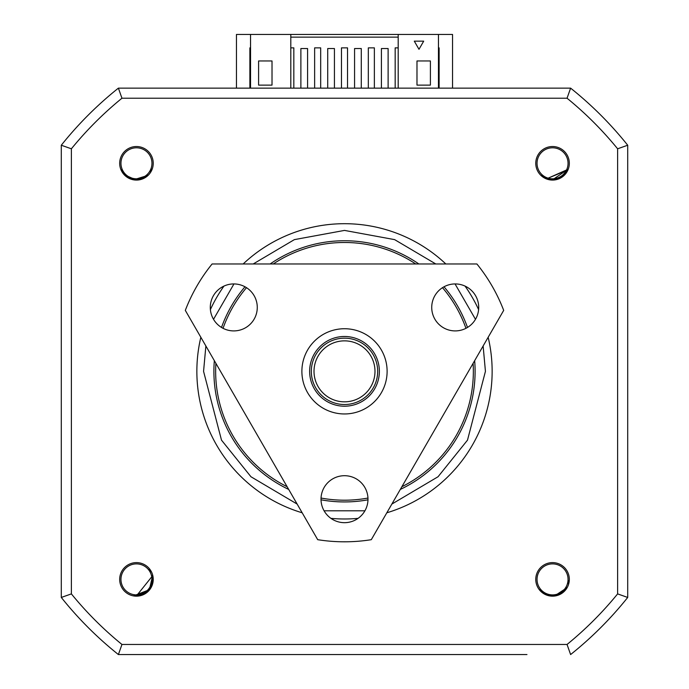 <?xml version="1.0" encoding="UTF-8"?>
<svg xmlns="http://www.w3.org/2000/svg" width="689" height="689" viewBox="0 0 689 689"><rect width="100%" height="100%" fill="white"/><g stroke="black" fill="none" stroke-linecap="round" stroke-linejoin="round"><path stroke-width="1.03" d="M287.124 486.718A128.852 128.852 0 0 1 215.898 363.353M223.047 328.308A128.852 128.852 0 0 1 246.507 287.675M273.275 263.965A128.852 128.852 0 0 1 415.725 263.965M442.493 287.675A128.852 128.852 0 0 1 465.953 328.308M473.102 363.353A128.852 128.852 0 0 1 401.876 486.718M367.96 498.044A128.852 128.852 0 0 1 321.04 498.044M617.62 593.892L617.62 148.798L627.705 145.233L627.705 597.449L617.62 593.892A352.303 352.303 0 0 1 567.047 644.465L121.953 644.465L118.387 654.55L162.036 654.55M526.964 654.55L118.387 654.55A362.397 362.397 0 0 1 61.295 597.449L61.295 553.81M121.953 644.465A352.303 352.303 0 0 1 71.38 593.892L71.38 148.798L61.295 145.233L61.295 188.881M236.456 88.14L236.456 34.45L250.546 34.45L250.546 88.14M438.454 88.14L438.454 34.45L452.544 34.45L452.544 88.14M71.38 148.798A352.303 352.303 0 0 1 121.953 98.226L567.047 98.226L570.613 88.14L526.964 88.14M439.126 88.14L439.126 47.868L438.454 47.868M250.546 47.868L249.874 47.868L249.874 88.14M488.156 337.274A147.644 147.644 0 0 1 386.822 512.788M358.073 518.361A147.644 147.644 0 0 1 330.927 518.361M302.178 512.788A147.644 147.644 0 0 1 200.843 337.274M210.395 309.585A147.644 147.644 0 0 1 223.959 286.081M243.165 263.965A147.644 147.644 0 0 1 445.835 263.965M465.041 286.081A147.644 147.644 0 0 1 478.605 309.585M569.321 163.302A16.777 16.777 0 0 1 552.544 180.079A16.777 16.777 0 0 1 535.766 163.302A16.777 16.777 0 0 1 552.544 146.524A16.777 16.777 0 0 1 569.321 163.302M153.234 163.302A16.777 16.777 0 0 1 136.456 180.079A16.777 16.777 0 0 1 119.679 163.302A16.777 16.777 0 0 1 136.456 146.524A16.777 16.777 0 0 1 153.234 163.302M140.013 595.511L133.468 595.899L149.797 589.56L153.234 579.389A16.777 16.777 0 0 1 136.456 596.166A16.777 16.777 0 0 1 119.679 579.389A16.777 16.777 0 0 1 136.456 562.612A16.777 16.777 0 0 1 153.234 579.389L152.493 575.444L152.863 581.266M569.321 579.389A16.777 16.777 0 0 1 552.544 596.166A16.777 16.777 0 0 1 535.766 579.389A16.777 16.777 0 0 1 552.544 562.612A16.777 16.777 0 0 1 569.321 579.389M552.544 147.799A15.502 15.502 0 0 1 568.046 163.302A15.502 15.502 0 0 1 552.544 178.804A15.502 15.502 0 0 1 537.041 163.302A15.502 15.502 0 0 1 552.544 147.799M540.589 175.075L546.334 178.597L552.544 179.812L567.917 169.313L567.435 171.036M120.954 163.302A15.502 15.502 0 0 1 136.456 147.799A15.502 15.502 0 0 1 151.959 163.302A15.502 15.502 0 0 1 136.456 178.804A15.502 15.502 0 0 1 120.954 163.302M537.041 579.389A15.502 15.502 0 0 1 552.544 563.886A15.502 15.502 0 0 1 568.046 579.389A15.502 15.502 0 0 1 552.544 594.891A15.502 15.502 0 0 1 537.041 579.389M214.339 360.657A130.6 130.6 0 0 0 288.674 489.405M321.022 499.809A130.6 130.6 0 0 0 367.978 499.809M400.326 489.405A130.6 130.6 0 0 0 474.661 360.657M301.885 371.345A42.615 42.615 0 0 1 344.5 328.731A42.615 42.615 0 0 1 387.115 371.345A42.615 42.615 0 0 1 344.5 413.96A42.615 42.615 0 0 1 301.885 371.345M309.637 371.345A34.863 34.863 0 0 1 344.5 336.482A34.863 34.863 0 0 1 379.363 371.345A34.863 34.863 0 0 1 344.5 406.209A34.863 34.863 0 0 1 309.637 371.345M311.325 371.345A33.175 33.175 0 0 1 344.5 338.17A33.175 33.175 0 0 1 377.675 371.345A33.175 33.175 0 0 1 344.5 404.521A33.175 33.175 0 0 1 311.325 371.345M314.012 371.345A30.488 30.488 0 0 1 344.5 340.857A30.488 30.488 0 0 1 374.988 371.345A30.488 30.488 0 0 1 344.5 401.833A30.488 30.488 0 0 1 314.012 371.345M554.791 595.744L551.708 595.873M554.964 595.718L544.534 593.823M539.013 589.31L544.181 593.625C553.422 597.88 560.992 595.856 566.883 587.562L566.151 589.198M149.125 589.973L147.205 591.92M134.036 179.631L131.039 178.899M134.415 179.683L124.752 174.937M120.687 169.038L124.442 174.627C132.124 181.302 139.953 181.483 147.937 175.17L146.774 176.53M556.798 179.252L553.534 179.777M567.693 169.856L566.341 172.371L557.504 179.045L546.73 178.752L567.615 170.028M467.495 327.447A130.6 130.6 0 0 0 444.017 286.779M418.834 263.965A130.6 130.6 0 0 0 270.166 263.965M244.983 286.779A130.6 130.6 0 0 0 221.505 327.447M564.877 590.361L566.694 587.889L555.325 595.658L557.771 595.046M568.442 583.824L569.011 580.569M539.685 589.741L540.245 590.395M540.951 591.145L542.364 592.385M554.972 595.718L544.56 593.84M558.038 594.951L566.694 587.889L558.038 594.951L562.224 592.755M152.57 575.789L136.456 595.899L138.024 595.821M150.331 588.328L140.59 595.374L149.642 589.319M149.677 589.276L150.96 587.278L149.677 589.276L152.579 575.815L149.392 589.638L136.456 595.899M151.158 586.89L152.579 575.815L151.158 586.89M151.046 571.655L149.28 568.985L151.046 571.655M140.194 595.468C149.823 592.196 153.923 585.521 152.493 575.444M136.456 563.886A15.502 15.502 0 0 1 151.959 579.389A15.502 15.502 0 0 1 136.456 594.891A15.502 15.502 0 0 1 120.954 579.389A15.502 15.502 0 0 1 136.456 563.886M145.224 177.288L147.661 175.428L134.57 179.7L137.094 179.803M150.478 172.017L151.933 169.046M121.212 169.64L123.047 172.93M137.378 179.786L147.661 175.428L137.378 179.786L142.003 178.847M290.81 47.868L293.833 47.868L293.833 88.14M395.167 88.14L395.167 47.868L398.19 47.868M368.322 88.14L368.322 47.868L374.368 47.868L374.368 88.14M341.477 88.14L341.477 47.868L347.523 47.868L347.523 88.14M314.632 88.14L314.632 47.868L320.678 47.868L320.678 88.14M290.81 37.137L398.19 37.137M290.81 88.14L290.81 34.45L398.19 34.45L398.19 88.14M627.705 145.233A362.397 362.397 0 0 0 570.613 88.14L118.387 88.14L121.953 98.226M567.047 644.465L570.613 654.55A362.397 362.397 0 0 0 627.705 597.449M567.047 98.226A352.303 352.303 0 0 1 617.62 148.798M118.387 88.14A362.397 362.397 0 0 0 61.295 145.233L61.295 597.449L71.38 593.892M300.878 88.14L300.878 48.54L307.587 48.54L307.587 88.14M327.723 88.14L327.723 48.54L334.432 48.54L334.432 88.14M354.568 88.14L354.568 48.54L361.277 48.54L361.277 88.14M381.413 88.14L381.413 48.54L388.122 48.54L388.122 88.14M290.81 34.45L250.546 34.45M258.599 85.117L258.599 60.959L272.017 60.959L272.017 85.117L258.599 85.117M416.983 60.959L430.401 60.959L430.401 85.117L416.983 85.117L416.983 60.959M418.99 49.298L414.296 41.159L423.692 41.159L418.99 49.298M438.454 34.45L398.19 34.45M627.705 553.81L627.705 188.881M344.5 541.804A170.459 170.459 0 0 1 317.707 539.685L185.315 310.377A170.459 170.459 0 0 1 212.109 263.965L476.891 263.965A170.459 170.459 0 0 1 503.685 310.377L371.293 539.685A170.459 170.459 0 0 1 344.5 541.804M455.214 283.937A23.486 23.486 0 0 0 431.727 307.423A23.486 23.486 0 0 0 455.214 330.909A23.486 23.486 0 0 0 478.709 307.423A23.486 23.486 0 0 0 455.214 283.937M344.5 475.703A23.486 23.486 0 0 0 321.014 499.189A23.486 23.486 0 0 0 344.5 522.675A23.486 23.486 0 0 0 367.986 499.189A23.486 23.486 0 0 0 344.5 475.703M233.786 283.937A23.486 23.486 0 0 0 210.291 307.423A23.486 23.486 0 0 0 233.786 330.909A23.486 23.486 0 0 0 257.273 307.423A23.486 23.486 0 0 0 233.786 283.937M483.127 345.981L485.435 371.345L467.504 440.133L438.049 476.745L391.852 504.081M364.929 510.79L324.071 510.79M297.148 504.081L250.951 476.745L221.496 440.133L203.565 371.345L205.873 345.981M213.53 319.308L233.95 283.937M253.216 263.965L294.384 239.626L344.5 230.41L394.616 239.626L435.784 263.965M455.05 283.937L475.47 319.308M566.866 587.605L556.988 595.287M566.677 587.924L554.869 595.727L550.761 595.796M566.883 587.562L563.146 592.04M566.651 587.958L562.835 592.29M152.631 576.09L150.693 587.743M152.682 582.42L150.96 587.278M152.596 575.892L152.812 581.662M143.088 178.417L147.937 175.17L136.276 179.812M147.635 175.454L134.114 179.648L130.152 178.554M147.455 175.617L136.405 179.812M135.716 179.795L124.726 174.92M147.601 175.488L142.726 178.572M567.9 169.356L546.773 178.77M567.727 169.77L562.543 176.444M561.569 177.125L557.212 179.14L552.914 179.803M567.917 169.313L560.243 177.908"/></g></svg>
